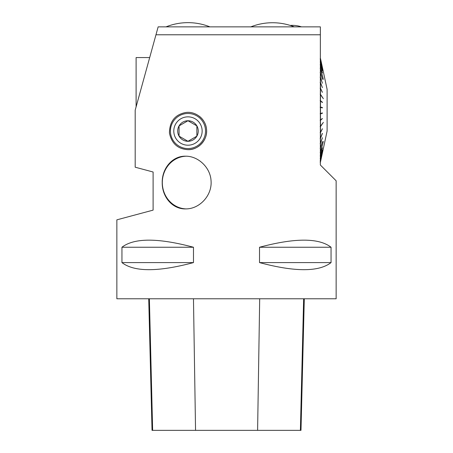 <?xml version="1.0" encoding="UTF-8"?>
<svg xmlns="http://www.w3.org/2000/svg" width="453" height="453" viewBox="0 0 453 453"><rect width="100%" height="100%" fill="white"/><g stroke="black" fill="none" stroke-linecap="round" stroke-linejoin="round"><path stroke-width="0.68" d="M187.967 141.296L179.071 136.16L179.071 125.883L187.967 120.747A10.272 10.272 0 0 1 196.868 125.883L187.967 120.747L179.071 125.883A10.272 10.272 0 0 1 187.967 120.747L196.868 125.883A10.272 10.272 0 0 1 196.868 136.16L196.868 125.883L196.868 136.16A10.272 10.272 0 0 1 187.967 141.296L196.868 136.16L187.967 141.296L179.071 136.16L179.071 125.883A10.272 10.272 0 0 0 187.967 141.296M187.967 148.567A17.542 17.542 0 0 0 203.159 122.253A17.542 17.542 0 0 0 172.774 122.253A17.542 17.542 0 0 0 187.967 148.567M155.962 34.785L135.187 110.192L135.187 167.202L153.103 172.004L153.103 210.13L116.857 219.841L116.857 298.776L336.143 298.776L336.143 180.798L320.356 165.011L320.356 34.785L155.962 34.785L158.148 26.863L320.356 26.863L320.356 34.785L320.356 26.863M193.476 247.247L193.476 262.593C158.063 272.043 134.218 272.043 121.948 262.593L121.948 247.247C134.218 237.797 158.063 237.797 193.476 247.247L121.948 247.247M331.052 247.247L331.052 262.593C318.782 272.043 294.937 272.043 259.524 262.593L259.524 247.247C294.937 237.797 318.782 237.797 331.052 247.247L259.524 247.247M185.685 112.525C195.152 110.991 205.571 118.624 206.5 129.014C208.018 139.915 198.108 150.136 187.967 149.66C177.836 149.054 171.659 143.527 169.439 133.074C169.575 121.432 174.988 114.586 185.685 112.525M186.998 208.867L185.509 208.912C172.31 209.195 161.987 196.693 162.214 182.553C161.931 168.425 172.44 155.849 185.509 156.194C198.023 155.957 210.441 167.367 211.058 180.906C212.208 195.05 200.266 208.255 186.998 208.867M148.726 298.776L152.032 430.35L300.99 430.35L304.297 298.776M121.948 262.593L193.476 262.593M259.524 262.593L331.052 262.593M186.206 208.907A26.359 24.609 90 0 1 163.386 190.26A26.359 24.609 90 0 1 162.31 182.553A26.359 24.609 90 0 1 186.132 156.206M187.967 149.66A18.641 18.641 0 0 0 199.314 116.234M173.788 131.025A14.179 14.179 0 0 0 187.967 145.203A14.179 14.179 0 0 0 202.146 131.025A14.179 14.179 0 0 0 187.967 116.846A14.179 14.179 0 0 0 173.788 131.025M166.002 26.874C173.052 24.071 180.379 22.661 187.967 22.65A59.207 59.207 0 0 0 166.041 26.863M250.583 26.959C257.638 24.156 264.96 22.746 272.553 22.735A59.207 59.207 0 0 0 250.832 26.863A59.207 59.207 0 0 1 272.553 22.735C264.96 22.746 257.638 24.156 250.583 26.959M320.486 161.557L322.417 152.644L320.486 161.517L322.417 151.681L320.486 160.317L320.486 158.442L322.417 150.073L320.486 158.318L320.486 155.724L322.417 147.831L320.486 155.566L320.486 152.287L323.357 141.432L320.486 152.1L320.486 148.193L322.417 141.613L320.486 147.967L320.486 143.493L322.417 137.735L320.486 143.244L320.486 138.301L322.417 133.42L320.486 137.995L320.486 132.604L322.417 128.737L320.486 132.31L320.486 126.585L323.357 122.389L320.486 126.274L320.486 120.311L322.417 118.578L320.486 119.988L320.486 113.873L322.417 113.261L322.417 112.933L320.486 113.544L320.486 107.378L322.417 107.893L322.417 107.565L320.486 107.05L320.486 100.928L322.417 102.565L320.486 100.6L320.486 94.62L323.357 98.686L320.486 94.309L320.486 88.562L322.417 92.344L320.486 88.261L320.486 82.842L322.417 87.616L320.486 82.565L320.486 77.559L322.417 83.244L320.486 77.304L320.486 72.786L322.417 79.298L320.486 72.559L320.486 68.601L323.357 79.377L320.486 68.409L320.486 65.073L322.417 72.922L320.486 64.915L320.486 62.259L322.417 70.594L320.486 62.14L320.486 60.204L322.417 68.89L320.486 60.119L320.486 58.93L322.417 67.837L320.486 58.465L327.111 89.36L327.111 131.025L320.486 161.914L320.486 161.557L320.203 161.84M320.203 162.197L323.357 148.544M320.486 58.465L323.357 71.834L320.356 58.335M320.486 138.301L320.203 138.425M320.486 137.995L320.203 138.148M320.486 132.604L320.203 132.729M320.486 132.31L320.203 132.435M320.486 126.585L320.203 126.676M320.486 126.274L320.203 126.364M320.486 120.311L320.203 120.362M320.486 119.988L320.203 120.039M320.486 113.873L320.203 113.89M320.486 113.544L320.203 113.561M320.486 107.378L320.203 107.361M320.486 107.05L320.203 107.033M320.486 100.928L320.203 100.872M320.486 100.6L320.203 100.549M320.486 94.309L320.203 94.224M320.486 88.562L320.203 88.443M320.486 88.261L320.203 88.142M320.486 82.842L320.203 82.689M320.486 82.565L320.203 82.412M320.486 77.559L320.203 77.378M320.486 77.304L320.203 77.123M320.486 72.786L320.203 72.576M320.486 72.559L320.203 72.35M320.486 68.601L320.203 68.375M320.486 68.409L320.203 68.177M320.486 65.073L320.203 64.824M320.486 64.915L320.203 64.666M320.486 62.259L320.203 61.993M320.486 62.14L320.203 61.874M320.486 60.204L320.203 59.926M320.486 60.119L320.203 59.841M320.486 58.93L320.203 58.647M320.486 58.89L320.203 58.607M320.486 161.517L320.203 161.8M320.486 160.396L320.203 160.673M320.486 160.317L320.203 160.594M320.486 158.442L320.203 158.709M320.486 158.318L320.203 158.584M320.486 155.724L320.203 155.974M320.486 155.566L320.203 155.821M320.486 152.287L320.203 152.519M320.486 152.1L320.203 152.333M320.486 148.193L320.203 148.403M320.486 147.967L320.203 148.176M320.486 143.493L320.203 143.68M320.486 143.244L320.203 143.425M322.417 102.242L320.356 100.679M322.417 107.565L320.356 107.072M322.202 113.256L320.356 113.845M322.202 118.573L320.356 120.226M320.486 138.273L322.31 133.409M149.688 57.559L136.11 57.559L136.11 106.834M152.644 430.35L149.382 298.776M195.549 430.35L193.471 298.776M257.604 430.35L259.688 298.776M300.384 430.35L303.646 298.776M209.898 26.863A59.207 59.207 0 0 0 187.967 22.65M294.269 26.863A59.207 59.207 0 0 0 272.553 22.735A59.207 59.207 0 0 1 290.147 25.408A29.824 29.824 0 0 1 301.483 26.863"/></g></svg>
